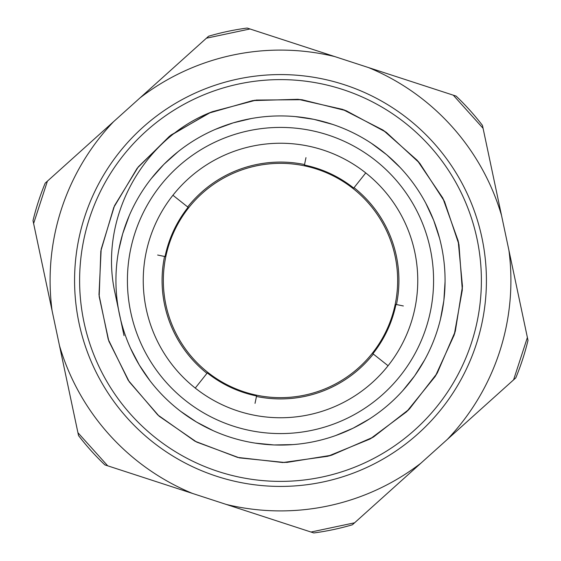 <?xml version="1.0" encoding="UTF-8"?>
<svg xmlns="http://www.w3.org/2000/svg" width="561" height="561" viewBox="0 0 561 561"><rect width="100%" height="100%" fill="white"/><g stroke="black" fill="none" stroke-linecap="round" stroke-linejoin="round"><path stroke-width="0.84" d="M477.53 241.321A200.887 200.887 0 0 1 215.915 470.721A200.887 200.887 0 0 1 148.055 129.458A200.887 200.887 0 0 1 477.53 241.321M157.648 255.031L165.032 256.559C168.875 238.334 176.554 221.904 188.075 207.268L172.921 195.256M255.031 403.352L256.559 395.968C238.334 392.125 221.904 384.446 207.268 372.925L195.256 388.079M403.352 305.969L395.968 304.441C392.125 322.666 384.446 339.096 372.925 353.732L388.079 365.744M305.969 157.648L304.441 165.032C322.666 168.875 339.096 176.554 353.732 188.075L365.744 172.921M52.082 310.682L78.54 435.588A254.638 254.638 0 0 0 104.886 464.901L313.83 532.95A254.638 254.638 0 0 0 352.385 524.78L515.797 377.862A254.638 254.638 0 0 0 527.999 340.387L482.46 125.412A254.638 254.638 0 0 0 456.114 96.099L247.17 28.05A254.638 254.638 0 0 0 208.615 36.22L45.203 183.138A254.638 254.638 0 0 0 33.001 220.613L52.082 310.682A230.403 230.403 0 0 1 113.666 121.583M237.99 79.017A205.915 205.915 0 0 0 127.263 418.057A205.915 205.915 0 0 0 476.24 344.426A205.915 205.915 0 0 0 237.99 79.017M192.43 493.407A230.403 230.403 0 0 1 59.459 345.52M420.848 463.225A230.403 230.403 0 0 1 226.293 504.437M508.918 250.318A230.403 230.403 0 0 1 447.334 439.417M140.152 97.775A230.403 230.403 0 0 1 334.707 56.563L368.57 67.593A230.403 230.403 0 0 1 501.541 215.48M124.023 335.625L115.124 293.55C98.343 220.045 141.407 138.855 212.324 111.695L256.363 100.061L301.93 99.711L346.137 110.699L386.256 132.305L419.719 163.209L444.501 201.448L458.975 244.638L462.306 290.079L454.221 334.91L435.287 376.354L406.627 411.76L370.092 438.99L327.94 456.247L282.814 462.545L237.548 457.397L194.962 441.212L157.753 414.93L128.196 380.253L108.224 339.314L98.988 294.693L101.176 249.189L114.542 205.635L138.343 166.792L171.014 135.033L210.564 112.431L254.484 100.3L300.03 99.514L344.37 110.005L384.685 131.225L418.506 161.75L443.639 199.744L458.61 242.773L462.376 288.172L454.803 333.101L436.262 374.713L408.008 410.456L371.733 438.022L329.777 455.77L284.715 462.488L239.393 457.867L196.659 442.075L159.149 416.227L129.268 381.824L108.827 341.116L99.178 296.587L100.833 251.069L113.792 207.381L137.143 168.272L169.513 136.211L208.804 113.154L252.604 100.608L298.136 99.297L342.575 109.374L383.128 130.124L417.237 160.327L442.811 198.026L458.183 240.921L462.467 286.271L455.315 331.271L437.257 373.086L409.341 409.102L373.395 437.075L331.593 455.223L286.622 462.453M132.796 353.086L135.194 357.764M185.144 414.635L189.478 417.608M260.479 443.849L265.704 444.403M340.639 433.695L345.499 431.69M406.304 386.606L409.621 382.532M441.64 313.936L442.622 308.781M438.148 233.25L436.542 228.208M396.571 163.833L392.847 160.243M327.28 122.712L322.07 121.267M246.195 119.542L241.272 120.671M173.966 155.06L169.934 158.609M127.123 220.838L125.243 225.922M130.559 348.332L139.289 365.036L149.892 380.624M180.915 411.515L196.539 422.061L213.285 430.715M255.276 443.127L274.034 444.957L292.884 444.6M335.709 435.532L353.086 428.211L369.496 418.927M402.847 390.561L414.642 375.863L424.656 359.889M440.49 319.055L443.863 300.521L445.062 281.706M439.579 238.341L433.702 220.361L425.806 203.243M400.182 167.543L386.613 154.689L371.515 143.392M332.428 124.339L313.943 119.353L295.31 116.597M251.153 118.567L233.215 122.859L215.487 129.318M178.139 151.638L163.882 164.359L151.358 178.489M129.198 215.768L122.663 233.86L118.771 250.052M119.5 314.602A164.569 164.569 0 0 0 314.602 441.5A164.569 164.569 0 0 0 441.5 246.398A164.569 164.569 0 0 0 246.398 119.5A164.569 164.569 0 0 0 119.5 314.602A164.569 164.569 0 0 1 246.398 119.5A164.569 164.569 0 0 1 441.5 246.398A164.569 164.569 0 0 1 314.602 441.5A164.569 164.569 0 0 1 119.5 314.602A164.569 164.569 0 0 1 246.398 119.5A164.569 164.569 0 0 1 441.5 246.398A164.569 164.569 0 0 1 314.602 441.5A164.569 164.569 0 0 1 119.5 314.602M130.741 312.225A153.083 153.083 0 0 1 248.775 130.741A153.083 153.083 0 0 1 430.259 248.775A153.083 153.083 0 0 1 312.225 430.259A153.083 153.083 0 0 1 130.741 312.225M308.943 414.775A137.256 137.256 0 0 0 382.567 188.727A137.256 137.256 0 0 0 149.99 237.997A137.256 137.256 0 0 0 308.943 414.775M47.404 181.161L33.618 223.509M334.707 56.563L249.982 28.969L206.413 38.197M77.923 432.692L107.705 465.812M311.018 532.031L354.587 522.803M513.596 379.839L527.382 337.491M483.077 128.308L453.295 95.188M392.286 245.445A117.158 117.158 0 0 1 254.96 394.839A117.158 117.158 0 0 1 194.246 201.217A117.158 117.158 0 0 1 392.286 245.445M304.539 164.548A118.42 118.42 0 0 0 187.683 206.96M164.548 256.461A118.42 118.42 0 0 0 206.96 373.317M256.461 396.452A118.42 118.42 0 0 0 373.317 354.04M396.452 304.539A118.42 118.42 0 0 0 354.04 187.683"/></g></svg>
